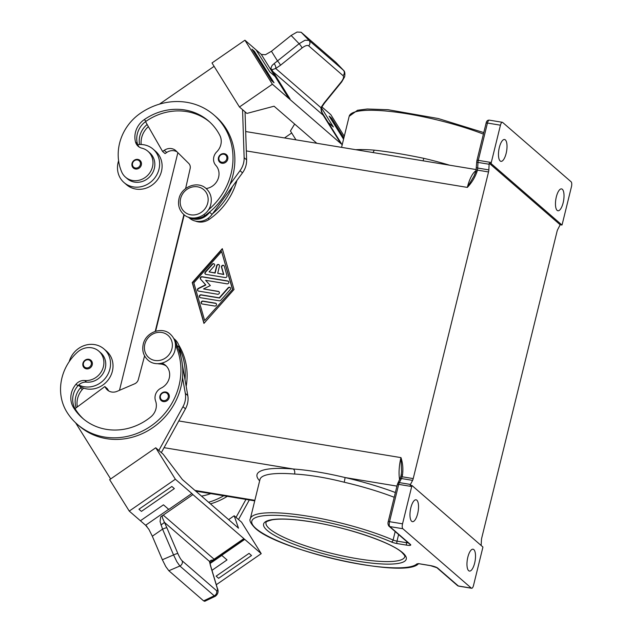 <?xml version="1.0" encoding="UTF-8"?>
<svg xmlns="http://www.w3.org/2000/svg" width="633" height="633" viewBox="0 0 633 633"><rect width="100%" height="100%" fill="white"/><g stroke="black" fill="none" stroke-linecap="round" stroke-linejoin="round"><path stroke-width="0.95" d="M159.951 395.918A5.032 4.597 130.9 0 1 167.864 392.998A5.032 4.597 130.9 0 1 169.209 397.564A5.032 4.597 130.9 0 1 161.273 400.602A5.032 4.597 130.9 0 1 159.927 396.036M162.001 363.176A14.1 12.874 130.9 0 1 165.506 365.281A14.1 12.874 130.9 0 1 161.114 388.108A10.073 9.194 -49.1 0 0 155.568 400.911A14.1 12.874 130.9 0 1 150.741 416.965A56.384 51.502 130.9 0 1 82.67 418.31A56.384 51.502 130.9 0 1 73.507 407.581A20.137 18.397 130.9 0 1 76.063 384.16A10.073 9.194 130.9 0 1 84.719 380.512A17.115 15.635 -49.1 0 0 97.854 375.931A17.115 15.635 -49.1 0 0 98.827 351.149A17.115 15.635 -49.1 0 0 77.376 352.233A47.633 43.511 -49.1 0 0 66.924 412.138A64.439 58.861 -49.1 0 0 77.392 424.403A64.439 58.861 -49.1 0 0 155.085 422.947A64.439 58.861 -49.1 0 0 175.531 345.27M69.211 361.641A22.155 20.232 130.9 0 1 94.641 344.605A22.155 20.232 130.9 0 1 103.97 348.949A22.155 20.232 130.9 0 1 107.919 374.277A22.155 20.232 130.9 0 1 84.284 386.771A22.155 20.232 130.9 0 1 78.714 384.951A10.073 9.194 130.9 0 1 86.579 382.126A17.115 15.635 -49.1 0 0 99.705 377.545A17.115 15.635 -49.1 0 0 100.687 352.755L98.827 351.149M227.753 159.231A5.032 4.597 130.9 0 1 219.809 162.262A5.032 4.597 130.9 0 1 218.464 157.696A5.032 4.597 130.9 0 1 226.408 154.658A5.032 4.597 130.9 0 1 227.753 159.231M236.892 180.5A64.439 58.861 130.9 0 1 209.262 219.319A15.105 13.791 130.9 0 1 196.792 221.542A15.105 13.791 130.9 0 1 195.565 221.115M206.144 188.539A14.1 12.874 -49.1 0 0 217.894 179.392A14.1 12.874 -49.1 0 0 215.829 165.379A10.073 9.194 130.9 0 1 216.755 151.817A14.1 12.874 -49.1 0 0 219.88 135.478A56.384 51.502 -49.1 0 0 208.629 121.038A56.384 51.502 -49.1 0 0 144.237 119.629A20.137 18.397 -49.1 0 0 135.533 142.037A10.073 9.194 -49.1 0 0 138.192 146.302A10.073 9.194 -49.1 0 0 141.792 148.146A17.115 15.635 130.9 0 1 147.916 151.279A17.115 15.635 130.9 0 1 151.738 156.541A17.115 15.635 130.9 0 1 145.938 176.916A17.115 15.635 130.9 0 1 125.492 177.153A17.115 15.635 130.9 0 1 121.671 171.899A47.633 43.511 130.9 0 1 140.312 113.347A64.439 58.861 130.9 0 1 213.907 114.953A64.439 58.861 130.9 0 1 208.336 209.927M147.916 151.279L149.776 152.893A17.115 15.635 130.9 0 1 153.597 158.147A17.115 15.635 130.9 0 1 147.798 178.522A17.115 15.635 130.9 0 1 127.352 178.759L125.492 177.153M132.068 163.33A5.032 4.597 130.9 0 1 139.98 160.402A5.032 4.597 130.9 0 1 141.325 164.976A5.032 4.597 130.9 0 1 133.381 168.014A5.032 4.597 130.9 0 1 132.036 163.441M153.059 149.095L155.544 151.24A22.155 20.232 130.9 0 1 159.492 176.567A22.155 20.232 130.9 0 1 135.85 189.061A22.155 20.232 130.9 0 1 126.521 184.717L124.044 182.565A22.155 20.232 -49.1 0 0 133.373 186.909A22.155 20.232 -49.1 0 0 157.008 174.423A22.155 20.232 -49.1 0 0 153.059 149.095A22.155 20.232 -49.1 0 0 143.731 144.751A22.155 20.232 -49.1 0 0 137.733 144.656A10.073 9.194 -49.1 0 0 139.181 147.038M341.329 143.667L341.773 144.371A12.082 4.732 148 0 1 341.511 144.047A12.082 4.732 148 0 1 341.25 143.374L322.237 112.896M341.749 81.831L344.613 76.838C345.214 73.563 344.843 71.379 343.49 70.287L308.983 40.362L301.134 32.243L297.075 32.038L291.133 35.464L299.116 43.717A4.027 0.807 51.3 0 1 300.984 46.051A4.027 0.807 51.3 0 1 302.012 47.997C305.059 45.687 307.282 44.967 308.675 45.845L343.046 75.644C344.083 76.87 343.466 78.975 341.179 81.95L324.017 103.076A4.027 1.068 39.1 0 0 324.594 102.965L341.757 81.839A4.027 1.068 -140.9 0 1 341.179 81.95M308.675 45.845A4.027 3.679 130.9 0 0 308.983 40.362L305.003 40.243L299.116 43.717L274.121 63.617L272.119 65.421L270.877 68.222L290.08 99.009L289.716 99.254L340.894 143.62L341.25 143.374M274.121 63.617A4.027 2.057 61.4 0 1 275.711 68.483L271.565 69.844M324.017 103.076L320.907 107.665L321.35 111.535L322.735 114.209A4.027 3.679 -49.1 0 0 323.154 115.182L340.894 143.62M322.371 113.18C321.255 110.506 321.097 108.417 321.896 106.922A4.027 2.271 28.4 0 1 320.907 107.665L275.711 68.483L280.435 65.294A4.027 0.807 51.3 0 0 279.406 63.347A4.027 0.807 51.3 0 0 277.539 61.013L271.446 51.249L265.449 54.731L261.334 54.43A12.082 4.732 -32 0 1 261.271 54.383L274.983 76.371M82.947 363.295A5.032 4.597 -49.1 0 0 84.292 367.868A5.032 4.597 -49.1 0 0 92.236 364.83A5.032 4.597 -49.1 0 0 90.891 360.256A5.032 4.597 -49.1 0 0 82.978 363.184M76.158 407.794A20.137 18.397 130.9 0 1 80.399 387.918A10.073 9.194 130.9 0 1 81.19 387.095A22.155 20.232 130.9 0 1 78.342 385.315M81.19 387.095A22.155 20.232 -49.1 0 0 86.761 388.915A22.155 20.232 -49.1 0 0 110.403 376.429A22.155 20.232 -49.1 0 0 106.455 351.093L103.97 348.949M168.655 509.328L145.606 525.263A12.082 1.329 -124.7 0 1 145.669 525.319L148.874 529.323L152.324 536.222L162.554 529.148L173.553 554.927L176.9 561.788L179.867 566.005L214.239 595.795L215.473 596.175M145.606 525.263L140.415 520.761L163.456 504.825L168.782 509.43L191.823 493.495A12.082 1.329 55.3 0 1 192.915 494.595L160.671 516.892L160.07 521.576L162.554 529.148A4.027 0.483 156.9 0 1 165.253 528.088A4.027 0.483 156.9 0 1 166.851 527.74L162.578 518.142L162.072 515.61M217.016 587.471A4.027 2.35 -16.7 0 1 217.261 587.938L210.686 566.005A4.027 2.35 163.3 0 0 210.678 565.997A4.027 2.35 163.3 0 0 210.433 565.522L217.016 587.471C217.839 590.423 217.681 591.475 216.549 590.644L182.177 560.846C180.88 559.58 179.44 557.135 177.849 553.519A4.027 0.483 156.9 0 0 176.251 553.867A4.027 0.483 156.9 0 0 173.553 554.927L162.357 559.746L165.783 566.575L168.861 570.744L203.612 600.867L204.72 601.31L215.418 596.207C218.163 593.976 218.781 591.222 217.261 587.938A4.027 2.35 -16.7 0 1 217.261 587.946A4.027 2.35 -16.7 0 1 217.285 588.033M209.855 562.571A4.027 3.347 171.8 0 0 209.839 562.46A4.027 3.347 171.8 0 0 209.46 561.392L211.137 560.237L213.242 559.976L210.449 562.08M182.177 560.846A4.027 3.679 130.9 0 1 179.867 566.005L168.861 570.744M216.549 590.644A4.027 3.679 130.9 0 1 214.239 595.795L203.612 600.867M562.333 189.291A11.078 3.933 -80.6 0 1 563.41 201.642A11.078 3.933 -80.6 0 1 557.934 210.757A11.078 3.933 -80.6 0 1 557.151 210.378A11.078 3.933 -80.6 0 1 556.075 198.026A11.078 3.933 -80.6 0 1 561.542 188.903A11.078 3.933 -80.6 0 1 562.333 189.291M505.332 139.885A11.078 3.933 -80.6 0 1 506.408 152.229A11.078 3.933 -80.6 0 1 500.94 161.352A11.078 3.933 -80.6 0 1 500.157 160.964A11.078 3.933 -80.6 0 1 499.081 148.613A11.078 3.933 -80.6 0 1 504.548 139.497A11.078 3.933 -80.6 0 1 505.332 139.885M468.649 570.681A11.078 3.933 -80.6 0 1 467.573 558.33A11.078 3.933 -80.6 0 1 473.049 549.215A11.078 3.933 -80.6 0 1 473.832 549.602A11.078 3.933 -80.6 0 1 474.908 561.946A11.078 3.933 -80.6 0 1 469.441 571.069A11.078 3.933 -80.6 0 1 468.649 570.681M411.656 521.268A11.078 3.933 -80.6 0 1 410.58 508.924A11.078 3.933 -80.6 0 1 416.047 499.801A11.078 3.933 -80.6 0 1 416.838 500.189A11.078 3.933 -80.6 0 1 417.915 512.54A11.078 3.933 -80.6 0 1 412.439 521.655A11.078 3.933 -80.6 0 1 411.656 521.268M259.997 479.418L259.981 479.466A87.599 17.447 13.8 0 1 260.915 477.78A87.599 17.447 13.8 0 1 294.59 474.038C309.474 474.885 326.019 477.614 344.233 482.227L345.135 477.559L396.946 486.112M476.151 170.34A2.018 0.404 13.8 0 1 476.056 170.166L475.66 171.78A2.018 0.404 13.8 0 1 475.66 171.78A2.018 0.404 13.8 0 1 475.866 171.662A2.018 0.404 13.8 0 1 476.997 171.725L477.393 170.111L488.534 171.954A4.027 1.432 99.4 0 0 488.739 170.926A4.027 1.432 99.4 0 0 488.842 169.889L477.693 168.054L477.986 162.404A4.027 1.432 -80.6 0 1 478.089 161.375A4.027 1.432 -80.6 0 1 478.287 160.347L487.45 123.039A4.027 1.432 -80.6 0 1 488.478 120.65A4.027 1.432 -80.6 0 1 489.349 120.143L502.349 122.288A4.027 1.432 -80.6 0 1 502.634 122.43L571.148 181.829A4.027 1.432 -80.6 0 1 571.749 183.712A4.027 1.432 -80.6 0 1 571.449 186.735L562.286 224.042A4.027 1.432 -80.6 0 1 562.001 224.992A4.027 1.432 -80.6 0 1 561.985 225.031L560.134 224.723A4.027 1.432 -80.6 0 1 559.794 225.506L557.689 229.581A4.027 1.432 99.4 0 0 557.341 230.396A4.027 1.432 99.4 0 0 557.056 231.354L481.737 537.995A4.027 1.432 99.4 0 0 481.531 539.023A4.027 1.432 99.4 0 0 481.428 540.06L481.151 545.488M476.459 167.46A2.018 0.57 2.9 0 0 476.609 167.69A2.018 0.57 2.9 0 0 477.693 168.054A4.027 1.432 99.4 0 1 477.591 169.082A4.027 1.432 99.4 0 1 477.393 170.111A2.018 0.404 13.8 0 0 476.261 170.055A2.018 0.404 13.8 0 0 476.056 170.166L476.744 161.811A2.018 0.57 2.9 0 0 476.894 162.048A2.018 0.57 2.9 0 0 477.986 162.404L489.127 164.248A4.027 1.432 -80.6 0 1 489.222 163.251L491.081 163.559A4.027 1.432 -80.6 0 1 491.089 163.52A4.027 1.432 -80.6 0 1 491.287 162.491L500.45 125.192A4.027 1.432 -80.6 0 1 501.478 122.794A4.027 1.432 -80.6 0 1 502.349 122.288M294.59 474.038A4.027 2.492 94.6 0 0 293.214 468.99C309.015 470.177 326.327 473.033 345.135 477.559A91.627 18.246 -166.2 0 1 395.372 492.529M449.572 165.189A87.599 17.447 -166.2 0 0 423.786 158.337C405.436 154.484 388.891 151.754 374.143 150.14A4.027 2.492 -85.4 0 1 372.782 152.513M471.356 588.136L458.355 585.984L437.72 568.102A6.045 1.203 -166.2 0 0 430.29 565.57L420.684 563.987A6.045 1.203 -166.2 0 0 416.767 564.011A85.59 17.044 13.8 0 1 340.72 560.419A85.59 17.044 13.8 0 1 255.993 528.539A85.59 17.044 13.8 0 1 289.732 516.212A85.59 17.044 13.8 0 1 391.305 541.943A6.045 1.203 -166.2 0 0 397.144 543.573L406.75 545.163A6.045 1.203 -166.2 0 0 410.461 544.475L389.833 526.585A4.027 1.432 -80.6 0 1 389.232 524.702A4.027 1.432 -80.6 0 1 389.532 521.679L398.695 484.38L411.703 486.524A4.027 1.432 -80.6 0 1 411.988 485.566A4.027 1.432 -80.6 0 1 411.996 485.535L482.9 547.007A4.027 1.432 -80.6 0 1 482.9 547.039A4.027 1.432 -80.6 0 1 482.694 548.067L473.531 585.375A4.027 1.432 -80.6 0 1 472.503 587.772A4.027 1.432 -80.6 0 1 471.64 588.271A4.027 1.432 -80.6 0 1 471.356 588.136L402.833 528.729A4.027 1.432 -80.6 0 1 402.232 526.854A4.027 1.432 -80.6 0 1 402.541 523.823L389.532 521.679A2.018 0.404 -166.2 0 0 388.401 521.624A2.018 0.404 -166.2 0 0 388.203 521.734C387.728 523.317 387.989 524.797 388.986 526.189A2.018 1.836 130.9 0 1 388.654 525.809M411.996 485.535L410.144 485.226A4.027 1.432 -80.6 0 1 410.477 484.443L412.581 480.368A4.027 1.432 99.4 0 0 412.93 479.553A4.027 1.432 99.4 0 0 413.214 478.595L402.074 476.76A2.018 0.404 -166.2 0 0 400.942 476.696A2.018 0.404 -166.2 0 0 400.736 476.815L397.366 484.435L388.203 521.734M410.477 484.443L399.336 482.607L401.433 478.532A4.027 1.432 99.4 0 0 401.789 477.709A4.027 1.432 99.4 0 0 402.074 476.76L402.469 475.146A2.018 0.404 -166.2 0 0 401.338 475.09A2.018 0.404 -166.2 0 0 401.132 475.201L400.736 476.815M401.132 475.209L401.591 471.783L400.974 457.627A24.165 8.585 99.4 0 0 399.597 479.711M411.703 486.524L402.541 523.823M475.921 170.728A24.165 8.585 99.4 0 0 467.344 187.4L474.07 175.919L475.755 171.954M423.786 158.337L423.105 160.822M489.222 163.251L560.134 224.723M489.127 164.248L488.842 169.889M488.534 171.954L413.214 478.595M184.227 214.832L155.639 331.233M234.02 289.479L203.945 323.4L192.226 282.579L222.302 248.658L234.02 289.479M491.081 163.559L561.985 225.031M209.839 562.46A4.027 3.347 171.8 0 0 209.839 562.452L210.678 565.997M210.457 562.08L209.824 562.713M210.433 565.522L209.46 561.392L164.263 522.217A4.027 0.981 152.9 0 1 160.829 524.86M216.296 584.718L261.223 553.653L244.749 539.379A12.082 1.329 55.3 0 0 244.085 538.96L211.841 561.249M244.749 539.379L221.7 555.315L227.018 559.928L211.984 570.325L227.018 559.92M244.085 538.96L243.871 538.612L214.096 559.208A4.027 3.679 -49.1 0 0 213.242 559.976M243.871 538.612L192.915 494.595M162.357 559.746L152.324 536.222M140.407 520.761L129.259 511.092L175.357 479.221L191.823 493.495M174.344 488.605L171.867 486.453L138.944 509.233L141.428 511.377L174.352 488.613L171.875 486.46L138.944 509.233M249.062 553.377L216.138 576.141L249.062 553.377L251.538 555.529L218.614 578.301L216.138 576.149M145.669 525.319L146.991 526.466M129.259 511.092L109.651 479.656L155.742 447.776L175.357 479.221M77.392 424.403L79.252 426.009A64.439 58.861 -49.1 0 0 143.05 433.265A64.439 58.861 -49.1 0 0 182.526 377.466L185.319 393.394A20.137 18.397 130.9 0 1 182.977 406.687L158.843 450.467L163.179 454.225L182.375 479.529L238.506 528.191L234.178 515.768L228.616 519.614M234.178 515.768L241.608 522.217L261.223 553.653M249.307 499.959L238.514 519.535L236.038 517.39L245.944 499.405M182.359 364.553L187.795 395.538A20.137 18.397 -49.1 0 1 185.453 408.831L161.328 452.619L155.742 447.776M110.64 478.967L75.58 422.749M186.181 386.359A64.439 58.861 -49.1 0 0 178.672 344.953M77.353 406.916A20.137 18.397 130.9 0 1 82.258 389.532A10.073 9.194 130.9 0 1 83.691 388.148M210.457 503.868A64.439 58.861 -49.1 0 0 227.31 496.327M249.062 553.384L251.538 555.529M210.805 493.605A56.384 51.502 130.9 0 1 201.508 496.114M208.597 502.262A64.439 58.861 -49.1 0 0 223.75 495.742M344.281 136.269L330.79 114.636L321.896 106.93A4.027 2.271 28.4 0 0 321.928 106.866M301.134 32.243L335.878 62.366L343.347 70.152A4.027 3.679 130.9 0 1 343.046 75.644M322.047 112.587L322.735 114.209M288.846 98.495L275.118 76.49L269.8 71.877L256.072 49.865L244.924 40.203L272.38 84.213L288.846 98.495A12.082 4.732 148 0 0 290.08 99.009M271.446 51.249L291.133 35.464M271.549 80.613L274.034 82.765L271.557 80.613L251.95 49.168L271.549 80.613M333.346 126.964L321.517 107.998L333.362 126.98L328.274 122.565M342.2 144.743L341.773 144.371M329.136 116.092L343.561 139.22L329.136 116.092L331.621 118.236L343.877 137.899M261.801 54.842L261.334 54.43M295.959 139.838L290.428 130.96L294.654 124.06M244.924 40.203L212 62.968L239.448 106.985L272.38 84.213M256.08 49.888L261.271 54.383M245.034 111.827L246.886 113.426L274.073 106.209L316.824 143.28M284.518 137.947L291.686 132.985M232.398 186.64L212.53 213.804A64.439 58.861 130.9 0 0 232.398 186.64L242.494 172.841A20.137 18.397 130.9 0 0 246.609 159.84L245.034 111.812L239.448 106.985M251.95 49.168L254.426 51.32L274.034 82.765M214.096 66.346L159.429 104.152M213.907 114.953L215.766 116.567A64.439 58.861 130.9 0 1 229.921 184.488L240.018 170.696A20.137 18.397 -49.1 0 0 244.132 157.696L242.558 109.667L245.034 111.812M118.6 160.782A22.155 20.232 -49.1 0 0 124.044 182.565M147.133 124.479A20.137 18.397 -49.1 0 0 139.569 144.498M225.237 277.563L205.954 274.382A1.511 1.377 130.9 0 1 205.274 272.024L212.213 264.198A1.511 1.377 130.9 0 1 214.239 263.969A1.511 1.377 130.9 0 1 214.278 266.026L209.072 271.905L214.911 272.863L216.676 265.678A1.511 1.377 130.9 0 1 219.058 264.768A1.511 1.377 130.9 0 1 219.461 266.137L217.697 273.321L223.528 274.287L221.503 267.221A1.511 1.377 130.9 0 1 223.876 265.559A1.511 1.377 130.9 0 1 224.272 266.184L226.97 275.608A1.511 1.377 130.9 0 1 225.237 277.563M223.995 265.678A1.511 1.377 -49.1 0 0 221.748 267.435L223.781 274.5L217.697 273.321M219.176 264.879A1.511 1.377 -49.1 0 0 216.921 265.892L215.157 273.076L209.072 271.905M214.35 264.088A1.511 1.377 -49.1 0 0 212.466 264.412L205.527 272.237A1.511 1.377 -49.1 0 0 205.448 274.184M202.196 303.975A1.511 1.377 130.9 0 1 201.294 301.949A1.511 1.377 130.9 0 1 202.9 301.094L215.434 303.167A1.511 1.377 130.9 0 1 216.344 305.185A1.511 1.377 130.9 0 1 214.729 306.04L202.196 303.975M216.185 303.579A1.511 1.377 -49.1 0 0 215.687 303.381L203.153 301.308A1.511 1.377 -49.1 0 0 201.69 303.777M204.649 320.527L232.659 289.431L221.597 251.538L193.833 282.848L204.649 320.527L232.659 289.431M232.414 289.218L221.597 251.538M222.412 249.03L192.472 282.801L204.087 323.241M219.358 300.817L200.392 297.692A1.511 1.377 130.9 0 1 199.49 295.666A1.511 1.377 130.9 0 1 201.104 294.812L219.255 297.811L228.165 287.77A1.511 1.377 130.9 0 1 230.183 287.54A1.511 1.377 130.9 0 1 230.222 289.605L220.743 300.303A1.511 1.377 130.9 0 1 219.358 300.817M230.301 287.659A1.511 1.377 -49.1 0 0 228.41 287.983L219.509 298.024L201.349 295.033A1.511 1.377 -49.1 0 0 199.886 297.494M205.622 280.308L210.338 285.57L203.51 288.933L218.33 291.378A1.511 1.377 130.9 0 1 219.24 293.403A1.511 1.377 130.9 0 1 217.625 294.25L198.501 291.093A1.511 1.377 130.9 0 1 198.327 288.363L205.59 284.787L200.574 279.193A1.511 1.377 130.9 0 1 202.03 276.724L227.745 280.965A1.511 1.377 130.9 0 1 228.648 282.991A1.511 1.377 130.9 0 1 227.041 283.845L205.622 280.308M228.497 281.376A1.511 1.377 -49.1 0 0 227.991 281.179L202.283 276.938A1.511 1.377 -49.1 0 0 200.827 279.406L205.836 285L198.572 288.577A1.511 1.377 -49.1 0 0 197.994 290.903M219.081 291.789A1.511 1.377 -49.1 0 0 218.575 291.591L203.51 288.933M183.91 214.579L155.227 331.36M177.865 152.656L119.487 390.308M209.547 121.86A56.384 51.502 -49.1 0 0 146.096 121.243A20.137 18.397 -49.1 0 0 145.519 121.655A20.137 18.397 -49.1 0 0 137.393 143.651A10.073 9.194 -49.1 0 0 137.733 144.656M229.921 184.488A64.439 58.861 130.9 0 1 210.053 211.659A64.439 58.861 130.9 0 1 204.926 215.56A15.105 13.791 130.9 0 1 193.508 218.045M148.367 126.624A20.137 18.397 -49.1 0 0 141.183 144.498M145.519 121.655L162.586 151.461L164.24 150.322A10.073 9.194 130.9 0 1 175.737 150.575A10.073 9.194 130.9 0 1 176.14 150.955L188.753 163.441A6.045 5.515 130.9 0 1 190.145 168.592L185.611 188.563M188.911 217.317A16.11 14.717 -49.1 0 0 209.602 212.269L210.053 211.659M212.53 213.804L212.079 214.421A16.11 14.717 130.9 0 1 189.496 218.092L188.405 217.143M177.121 151.92A10.073 9.194 -49.1 0 0 166.716 152.474L165.071 153.613L162.586 151.461M182.526 377.466A64.439 58.861 -49.1 0 0 177.026 346.116A64.439 58.861 -49.1 0 0 175.238 342.714M83.611 419.109A56.384 51.502 130.9 0 1 75.367 409.195A20.137 18.397 130.9 0 1 75.034 408.625A20.137 18.397 130.9 0 1 77.922 385.774A10.073 9.194 130.9 0 1 78.714 384.951M157.736 363.698A15.105 13.791 -49.1 0 0 159.904 363.967A14.1 12.874 130.9 0 1 166.392 366.135M185.002 379.618A64.439 58.861 -49.1 0 0 179.503 348.261L181.204 357.954M108.805 391.004A10.073 9.194 130.9 0 1 108.306 390.284L107.325 388.709L104.841 386.557L105.822 388.132A10.073 9.194 -49.1 0 0 107.46 390.047A10.073 9.194 -49.1 0 0 117.105 391.329L134.623 383.82A6.045 5.515 -49.1 0 0 138.342 379.507L144.585 355.873M179.503 348.261L179.376 347.557A16.11 14.717 -49.1 0 0 174.827 339.399L173.735 338.449M173.98 338.932A16.11 14.717 130.9 0 1 176.9 345.404L177.026 346.116M75.034 408.625L104.841 386.557M180.611 198.58A14.701 13.428 130.9 0 1 197.607 186.83A14.701 13.428 130.9 0 1 207.727 203.058A14.701 13.428 130.9 0 1 190.731 214.809A14.701 13.428 130.9 0 1 180.611 198.58M160.418 395.941A4.225 3.861 -49.1 0 0 163.33 400.61A4.225 3.861 -49.1 0 0 168.22 397.231A4.225 3.861 -49.1 0 0 165.308 392.563A4.225 3.861 -49.1 0 0 160.418 395.941M84.719 380.512L86.579 382.126M144.83 344.233A14.701 13.428 -49.1 0 0 154.95 360.462A14.701 13.428 -49.1 0 0 171.947 348.712A14.701 13.428 -49.1 0 0 161.826 332.483A14.701 13.428 -49.1 0 0 144.83 344.233M226.764 158.891A4.225 3.861 130.9 0 1 221.874 162.27A4.225 3.861 130.9 0 1 218.963 157.601A4.225 3.861 130.9 0 1 223.853 154.223A4.225 3.861 130.9 0 1 226.764 158.891M140.336 164.635A4.225 3.861 130.9 0 1 135.446 168.022A4.225 3.861 130.9 0 1 132.534 163.354A4.225 3.861 130.9 0 1 137.424 159.967A4.225 3.861 130.9 0 1 140.336 164.635M83.445 363.207A4.225 3.861 -49.1 0 0 86.357 367.876A4.225 3.861 -49.1 0 0 91.247 364.489A4.225 3.861 -49.1 0 0 88.335 359.821A4.225 3.861 -49.1 0 0 83.445 363.207M404.796 556.7A71.45 14.227 13.8 0 1 344.858 556.375A71.45 14.227 13.8 0 1 269.5 528.777A71.45 14.227 13.8 0 1 266.018 522.613C265.195 522.067 267.245 521.133 272.15 519.82C280.324 518.459 292.857 519.06 309.774 521.616C345.713 526.893 391.162 542.283 401.844 552.356C404.479 555.117 405.46 556.565 404.796 556.7M267.173 530.383A73.468 14.63 -166.2 0 0 357.534 561.162A73.468 14.63 -166.2 0 0 402.691 552.751A73.468 14.63 -166.2 0 0 312.338 521.98A73.468 14.63 -166.2 0 0 267.173 530.383M406.75 545.163A2.018 0.712 -80.6 0 1 406.449 544.222A2.018 0.712 -80.6 0 1 406.6 542.71L396.994 541.12L398.608 534.537M397.144 543.573A2.018 0.712 -80.6 0 1 396.844 542.639A2.018 0.712 -80.6 0 1 396.994 541.12A4.027 0.799 13.8 0 1 394.937 540.661A4.027 0.799 13.8 0 1 393.101 540.028A87.599 17.447 -166.2 0 0 307.369 516.117A87.599 17.447 -166.2 0 0 251.261 517.066A87.599 17.447 -166.2 0 0 250.336 518.759C249.109 520.429 250.708 523.554 255.146 528.144C278.204 550.512 405.832 579.591 418.587 563.592L420.826 564.058A2.018 0.712 99.4 0 0 420.985 564.035M395.182 531.562L393.101 540.028A2.018 1.266 -66.8 0 1 391.305 541.943M344.233 482.227A87.599 17.447 13.8 0 1 394.209 497.277M491.287 162.491L478.287 160.347A2.018 0.404 13.8 0 0 477.155 160.284A2.018 0.404 13.8 0 0 476.95 160.402L486.112 123.103A2.018 0.404 13.8 0 1 486.318 122.984A2.018 0.404 13.8 0 1 487.45 123.039L500.45 125.192M341.559 147.362L349.187 116.29A87.599 17.447 13.8 0 1 350.12 114.597A87.599 17.447 13.8 0 1 483.414 134.093M164.05 447.673L293.214 468.99A91.627 18.246 -166.2 0 0 259.649 480.835M374.143 150.14A87.599 17.447 -166.2 0 0 355.762 149.704M471.64 588.271L458.64 586.126A4.027 1.432 -80.6 0 1 458.355 585.984A2.018 1.836 130.9 0 1 457.501 585.588L436.873 567.706A2.018 1.836 130.9 0 0 437.72 568.102M397.366 484.435A2.018 0.404 -166.2 0 1 397.564 484.316A2.018 0.404 -166.2 0 1 398.695 484.38A4.027 1.432 -80.6 0 1 398.988 483.422A4.027 1.432 -80.6 0 1 399.336 482.607A2.018 1.266 -152.7 0 0 398.11 482.805A2.018 1.266 -152.7 0 0 397.848 483.106M412.581 480.368L401.433 478.532A2.018 1.266 -152.7 0 0 400.214 478.73A2.018 1.266 -152.7 0 0 399.945 479.031M416.767 564.011A2.018 1.954 47.9 0 0 418.587 563.592M420.684 563.987A2.018 0.712 99.4 0 0 420.826 564.058L430.432 565.641L436.873 567.706M410.461 544.475A2.018 1.836 130.9 0 1 409.614 544.079L388.986 526.189A2.018 1.836 130.9 0 0 389.833 526.585L402.833 528.729M408.222 542.869A4.027 0.799 13.8 0 1 406.6 542.71L406.853 541.682M402.469 475.146C403.316 469.108 402.817 463.269 400.974 457.627L178.775 420.953M486.215 123.277A2.018 0.404 13.8 0 1 486.112 123.103C486.508 121.038 487.592 120.048 489.349 120.143M477.053 160.576A2.018 0.404 13.8 0 1 476.95 160.402L476.744 161.811M246.316 150.915L467.344 187.4C471.712 182.787 474.932 177.556 476.997 171.725M254.862 500.315L194.948 490.425M177.849 553.519L166.851 527.74M210.037 563.552L221.811 555.41M214.096 559.208L163.235 515.12M280.435 65.294L302.012 47.997M273.1 71.79L323.154 115.182M203.858 214.634L204.926 215.56M135.533 142.037L137.393 143.651M144.237 119.629L146.096 121.243M208.13 218.33L209.262 219.319M212.079 214.421L209.602 212.269M166.716 152.474L164.24 150.322M246.609 159.84L244.132 157.696M242.494 172.841L240.018 170.696M76.063 384.16L77.922 385.774M73.507 407.581L75.367 409.195M159.5 363.619L159.904 363.967M80.399 387.918L82.258 389.532M179.376 347.557L176.9 345.404M108.306 390.284L105.822 388.132M185.453 408.831L182.977 406.687M187.795 395.538L185.319 393.394M170.348 334.184C174.819 338.37 176.378 343.624 175.04 349.93C172.643 361.941 156.398 368.105 147.924 360.05C143.454 355.865 141.887 350.611 143.224 344.305C145.63 332.293 161.874 326.13 170.348 334.184M206.121 188.531C197.694 180.46 181.394 186.648 179.004 198.643C177.659 204.942 179.226 210.188 183.697 214.397C192.123 222.46 208.431 216.28 210.821 204.277C212.158 197.987 210.591 192.733 206.121 188.531M167.864 392.998C164.351 391.02 161.692 392.009 159.888 395.965L161.273 400.602M226.408 154.658C222.927 152.68 220.268 153.669 218.425 157.625L219.809 162.262M139.98 160.402C136.499 158.424 133.84 159.413 131.996 163.369L133.381 168.014M90.891 360.256C87.378 358.286 84.719 359.275 82.907 363.231L84.292 367.868M457.501 585.588L458.64 586.126M349.187 116.29L357.534 110.261L367.235 109.003L388.076 109.707L438.226 118.529L483.786 132.59M475.66 171.78L474.077 175.895M476.19 169.581L245.683 131.537M254.727 500.853L195.747 491.121M259.981 479.466L250.336 518.759M321.896 106.922L324.587 102.965M343.49 70.287L336.012 62.493"/></g></svg>
